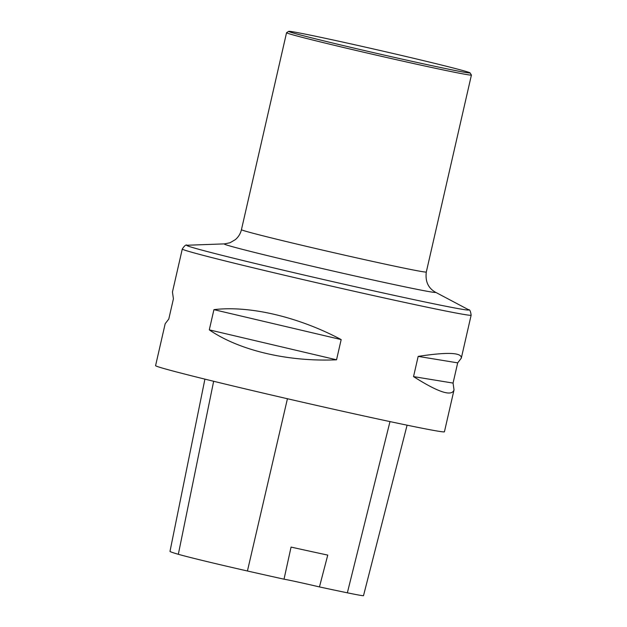 <?xml version="1.0" encoding="UTF-8"?>
<svg xmlns="http://www.w3.org/2000/svg" width="627" height="627" viewBox="0 0 627 627"><rect width="100%" height="100%" fill="white"/><g stroke="black" fill="none" stroke-linecap="round" stroke-linejoin="round"><path stroke-width="0.94" d="M461.3 358.166L471.136 315.193A148.168 2.845 -167.1 0 1 361.034 292.809A148.168 2.845 -167.1 0 1 198.892 254.209A148.168 2.845 -167.1 0 1 182.285 249.037L172.449 292.01L173.42 298.82L168.788 319.033L165.175 323.736L155.582 365.635A148.168 2.845 12.9 0 0 299.377 401.484A148.168 2.845 12.9 0 0 444.433 431.791L454.026 389.892C451.808 396.766 438.312 392.337 413.538 376.608L418.17 356.387C447.568 351.919 461.942 352.515 461.3 358.166L457.686 362.868L453.062 383.081L454.026 389.892M341.174 339.583L336.542 359.796C288.146 361.983 239.2 350.469 209.293 329.865L213.925 309.652C249.53 305.365 298.476 316.878 341.174 339.583L213.925 309.652M204.911 379.139L169.995 551.352A161.476 3.104 12.9 0 0 178.327 554.292A66.65 1.278 12.9 0 0 247.43 570.993A161.476 3.104 12.9 0 0 284.023 579.191L291.061 547.089A162.307 3.119 -167.1 0 0 327.756 555.099L319.449 586.927A161.476 3.104 12.9 0 0 347.35 592.813A66.65 1.278 12.9 0 0 363.511 595.65L407.088 425.184M319.449 586.927A29.634 0.572 12.9 0 0 284.023 579.191M413.538 376.608L453.062 383.081M418.17 356.387L457.686 362.868M209.293 329.865L336.542 359.796M299.11 34.626A93.047 1.787 -167.1 0 1 288.71 31.35A93.047 1.787 -167.1 0 1 379.782 50.411A93.047 1.787 -167.1 0 1 470.07 72.889A93.047 1.787 -167.1 0 1 401.782 59.056A93.047 1.787 -167.1 0 1 299.11 34.626M470.07 72.889L471.41 75.021A94.826 1.818 -167.1 0 1 471.418 75.052A94.826 1.818 -167.1 0 1 400.951 60.725A94.826 1.818 -167.1 0 1 297.182 36.029A94.826 1.818 -167.1 0 1 286.555 32.714A94.826 1.818 -167.1 0 1 286.578 32.682L288.71 31.35M178.327 554.292L213.65 381.279M247.43 570.993L287.432 398.741M347.35 592.813L389.994 421.595M471.418 75.052L426.305 272.016C425.137 281.327 428.163 288.052 435.389 292.182A108.463 2.085 -167.1 0 1 358.683 276.82A108.463 2.085 -167.1 0 1 236.34 247.751A108.463 2.085 -167.1 0 1 224.49 243.879L187.136 245.243A144.657 2.774 12.9 0 0 202.944 250.408A144.657 2.774 12.9 0 0 366.121 289.18A144.657 2.774 12.9 0 0 468.424 309.667C469.725 309.354 470.634 311.196 471.136 315.193M426.305 272.016A94.826 1.818 -167.1 0 1 355.838 257.689A94.826 1.818 -167.1 0 1 252.07 232.985A94.826 1.818 -167.1 0 1 241.442 229.678L286.555 32.714M187.136 245.243C186.094 244.397 184.479 245.659 182.285 249.037M224.49 243.879L229.999 242.759L235.344 239.639C238.456 236.998 240.486 233.675 241.442 229.678M435.389 292.182L468.424 309.667"/></g></svg>
